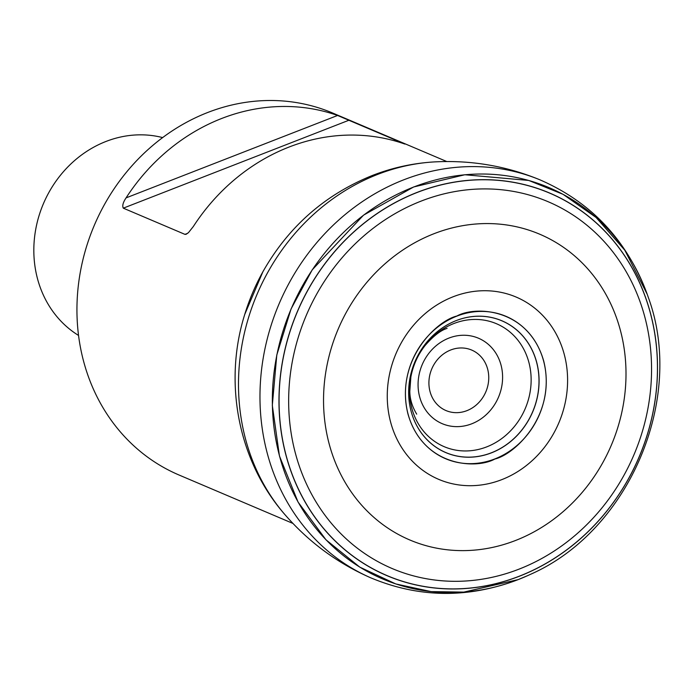 <?xml version="1.0" encoding="UTF-8"?>
<svg xmlns="http://www.w3.org/2000/svg" width="694" height="694" viewBox="0 0 694 694"><rect width="100%" height="100%" fill="white"/><g stroke="black" fill="none" stroke-linecap="round" stroke-linejoin="round"><path stroke-width="1.04" d="M647.19 294.221L624.852 250.265L596.111 217.491L563.068 194.329L528.75 180.449L464.85 174.749L413.641 186.972L363.526 215.166L312.222 269.827L291.064 308.934L276.793 355.007L272.317 405.383L279.439 455.941L298.038 502.031L325.954 539.785L359.761 567.119L395.806 583.949L431.139 591.609L463.826 592.112L518.114 579.629L527.544 575.673M413.685 187.024A212.616 189.939 113 0 0 279.517 455.949A212.616 189.939 113 0 0 518.149 579.611A212.616 189.939 113 0 0 530.225 574.45C629.267 531.153 685.715 398.365 648.17 297.006A212.616 189.939 113 0 0 413.685 187.024M446.736 161.52L332.868 113.113A196.619 175.651 113 0 0 94.297 225.342A196.619 175.651 113 0 0 179.026 475.008L292.894 523.415M404.871 144.066L337.588 115.464A196.619 175.651 113 0 0 126.065 197.885C123.029 202.431 122.109 205.858 123.298 208.157L184.968 234.372L186.113 234.294L188.525 232.568L193.348 226.487A196.619 175.651 -67 0 1 404.871 144.066M411.421 146.512L410.952 146.321M162.648 137.594A108.481 96.908 113 0 0 105.948 141.472A108.481 96.908 113 0 0 34.978 233.965A108.481 96.908 113 0 0 78.543 335.445M244.713 314.503A197.851 176.753 -67 0 1 262.879 271.788L244.713 314.503C223.286 382.637 238.172 460.79 284.393 514.002A209.276 186.964 -67 0 1 377.623 174.42A209.276 186.964 -67 0 1 434.062 161.928C412.817 163.22 392.231 167.74 372.305 175.495C324.87 194.676 288.392 226.773 262.879 271.788M646.175 291.454C625.71 238.866 590.212 201.624 539.68 179.72A216.242 193.184 113 0 0 403.726 179.824A216.242 193.184 113 0 0 260.771 377.493A216.242 193.184 113 0 0 370.492 577.703C337.024 562.964 308.327 541.728 284.393 514.002M501.476 582.197A216.242 193.184 113 0 0 502.647 581.798M634.325 272.048A216.242 193.184 113 0 0 633.804 270.92M417.172 192.377A207.888 185.723 113 0 0 335.931 541.771A207.888 185.723 113 0 0 651.623 418.768A207.888 185.723 113 0 0 417.172 192.377M417.215 192.455A207.801 185.645 113 0 0 336.009 541.719A207.801 185.645 113 0 0 651.562 418.768A207.801 185.645 113 0 0 417.215 192.455M421.145 201.095A199.299 178.046 -67 0 1 645.906 418.144A199.299 178.046 -67 0 1 343.261 536.063A199.299 178.046 -67 0 1 421.145 201.095M433.967 233.722A166.109 148.395 113 0 0 369.052 512.909A166.109 148.395 113 0 0 621.295 414.622A166.109 148.395 113 0 0 433.967 233.722M453.095 296.78A99.034 88.476 -67 0 1 564.257 354.382A99.034 88.476 -67 0 1 501.753 479.649A99.034 88.476 -67 0 1 390.601 422.039A99.034 88.476 -67 0 1 453.095 296.78M494.865 459.029C475.772 469.638 422.967 466.541 407.959 413.988C394.808 360.715 436.205 320.914 456.826 316.048C475.919 305.438 528.724 308.535 543.732 361.088C556.883 414.361 515.486 454.162 494.865 459.029M456.834 316.134A77.329 69.088 -67 0 1 543.628 361.114A77.329 69.088 -67 0 1 494.831 458.934A77.329 69.088 -67 0 1 408.029 413.954A77.329 69.088 -67 0 1 456.834 316.134M456.27 320.567A71.629 63.987 -67 0 1 537.052 398.573A71.629 63.987 -67 0 1 428.276 440.95A71.629 63.987 -67 0 1 456.27 320.567A71.577 63.943 113 0 0 428.276 440.898A71.577 63.943 113 0 0 536.974 398.547A71.577 63.943 113 0 0 456.244 320.593M453.911 323.508A66.815 59.693 113 0 0 427.799 435.797A66.815 59.693 113 0 0 529.253 396.265A66.815 59.693 113 0 0 453.911 323.508M450.762 349.967A32.861 29.356 113 0 0 437.914 405.201A32.861 29.356 113 0 0 487.821 385.751A32.861 29.356 113 0 0 450.762 349.967M448.931 338.082A46.42 41.475 -67 0 1 501.285 388.64A46.42 41.475 -67 0 1 430.792 416.105A46.42 41.475 -67 0 1 448.931 338.082M123.298 208.157L349.299 120.097M184.968 234.372L187.675 233.323M126.065 197.885L337.588 115.464M539.68 179.72C505.839 165.849 470.636 159.924 434.062 161.928M524.846 576.861L517.863 579.733C467.834 598.61 418.708 597.933 370.492 577.703M416.704 414.144C412.141 406.58 409.842 398.937 409.816 391.225L410.865 376.981C413.121 365.287 417.823 354.842 424.962 345.664C433.143 336.2 440.517 330.431 447.092 328.357"/></g></svg>
